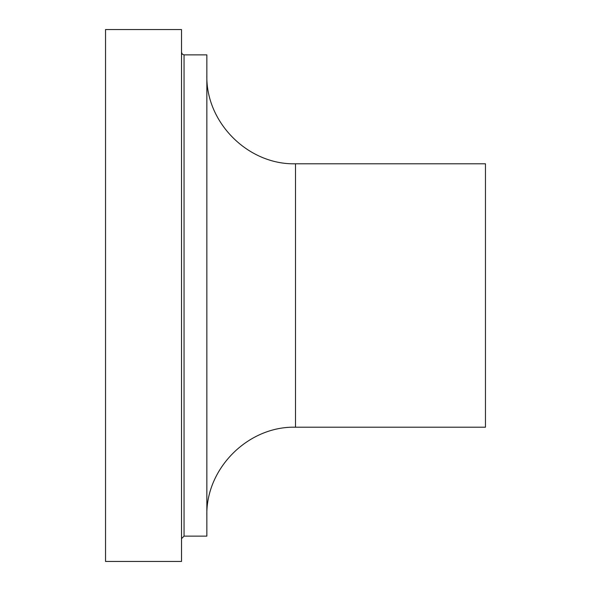 <?xml version="1.0" encoding="UTF-8"?>
<svg xmlns="http://www.w3.org/2000/svg" width="591" height="591" viewBox="0 0 591 591"><rect width="100%" height="100%" fill="white"/><g stroke="black" fill="none" stroke-linecap="round" stroke-linejoin="round"><path stroke-width="0.89" d="M105.538 561.45L105.538 29.55L181.518 29.55L181.518 561.45L105.538 561.45M181.518 538.652L184.052 536.118L206.85 536.118L206.85 54.882L184.052 54.882L182.279 54.15L181.518 52.348M206.85 515.862C205.631 468.486 248.131 425.985 295.5 427.212L485.462 427.212L485.462 163.788L295.5 163.788C248.131 165.015 205.631 122.514 206.85 75.138M184.052 536.118L184.052 54.882M295.5 427.212L295.5 163.788"/></g></svg>

